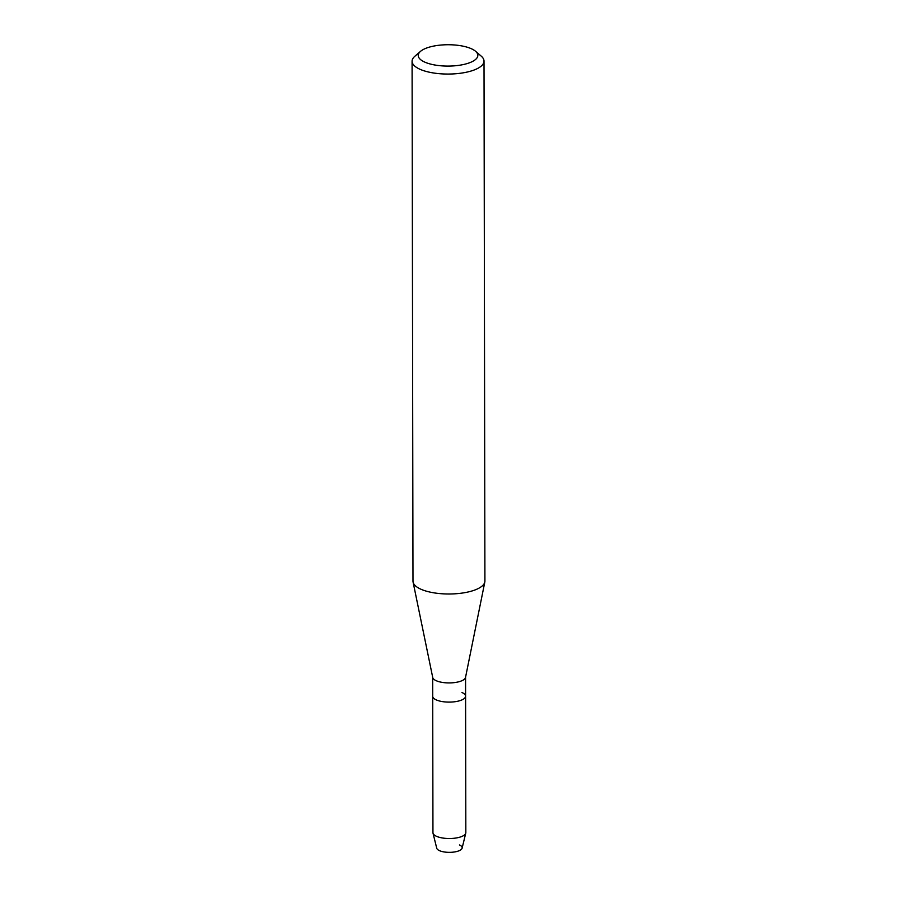 <?xml version="1.0" encoding="UTF-8"?>
<svg xmlns="http://www.w3.org/2000/svg" width="897" height="897" viewBox="0 0 897 897"><rect width="100%" height="100%" fill="white"/><g stroke="black" fill="none" stroke-linecap="round" stroke-linejoin="round"><path stroke-width="1.35" d="M475.545 51.264L481.252 56.163A35.958 12.883 179.9 0 1 484.01 61.108L484.918 581.043A35.958 12.883 179.9 0 1 484.829 581.985L465.521 677.437A16.438 5.887 179.9 0 1 454.005 682.651A16.438 5.887 179.9 0 1 436.301 680.745A16.438 5.887 179.9 0 1 432.724 677.493L413.091 582.108A35.958 12.883 179.9 0 1 412.99 581.166L412.082 61.231A35.958 12.883 179.9 0 1 414.829 56.287L420.514 51.364A29.803 10.674 179.9 0 1 471.284 48.696A29.803 10.674 179.9 0 1 475.545 51.264A29.803 10.674 179.9 0 1 463.233 64.573A29.803 10.674 179.9 0 1 424.797 62.128A29.803 10.674 179.9 0 1 420.514 51.364M461.977 692.518A16.438 5.887 179.9 0 1 465.599 696.195A16.438 5.887 179.9 0 1 454.611 701.768A16.438 5.887 179.9 0 1 436.334 699.929A16.438 5.887 179.9 0 1 432.713 696.251L432.679 677.28M484.829 581.985A35.958 12.883 179.9 0 1 459.645 593.399A35.958 12.883 179.9 0 1 420.906 589.217A35.958 12.883 179.9 0 1 413.091 582.108M484.01 61.108A35.958 12.883 179.9 0 1 459.982 73.307A35.958 12.883 179.9 0 1 419.998 69.282A35.958 12.883 179.9 0 1 412.082 61.231M459.455 844.952A12.737 4.563 179.9 0 1 457.335 851.354A12.737 4.563 179.9 0 1 439.485 850.659A12.737 4.563 179.9 0 1 436.727 848.203L433.016 833.178A16.438 5.887 179.9 0 1 432.948 832.663L432.713 696.251A16.438 5.887 179.9 0 0 436.334 699.929A16.438 5.887 179.9 0 0 454.611 701.768A16.438 5.887 179.9 0 0 465.599 696.195L465.565 677.224M465.599 696.195L465.835 832.595A16.438 5.887 179.9 0 1 465.767 833.111L462.112 848.158A12.737 4.563 179.9 0 1 453.12 852.15A12.737 4.563 179.9 0 1 439.485 850.659M465.767 833.111A16.438 5.887 179.9 0 1 454.162 838.258A16.438 5.887 179.9 0 1 436.57 836.34A16.438 5.887 179.9 0 1 433.016 833.178"/></g></svg>
